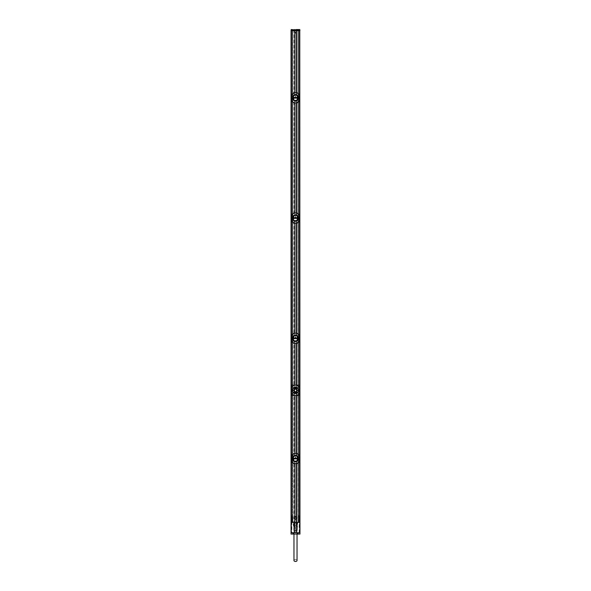 <?xml version="1.0" encoding="UTF-8"?>
<svg xmlns="http://www.w3.org/2000/svg" width="591" height="591" viewBox="0 0 591 591"><rect width="100%" height="100%" fill="white"/><g stroke="black" fill="none" stroke-linecap="round" stroke-linejoin="round"><path stroke-width="0.44" stroke-dasharray="2.96 2.22" d="M291.045 534.079L291.06 532.772L291.858 532.705L291.858 522.429L291.045 522.392L291.045 30.666L293.941 30.666L293.941 522.392L293.941 30.666L292.826 30.666L299.955 30.666L299.955 522.392L291.045 522.392L292.013 522.392L292.013 515.707L292.53 515.707L292.013 515.707L292.02 522.4L292.678 522.4L292.53 30.666L298.47 30.666L291.791 30.666L292.53 30.666L292.53 522.392L298.47 522.392L298.47 30.666L299.209 30.666L298.47 30.666L298.47 522.392L299.209 522.392L291.791 522.392L292.53 522.392L292.53 460.086A3.339 3.339 0 0 0 298.47 460.086A3.339 3.339 0 0 0 298.47 457.02L298.47 391.87A3.339 3.339 0 0 0 298.47 388.812L298.47 339.832A3.339 3.339 0 0 0 298.47 336.774L298.47 219.586A3.339 3.339 0 0 0 298.47 216.52L298.47 99.332A3.339 3.339 0 0 0 298.47 96.274L298.47 30.666L298.47 96.274A3.339 3.339 0 0 0 293.18 95.402L294.761 94.279A3.598 3.598 0 0 1 296.239 94.279L297.82 95.402A3.339 3.339 0 0 0 292.53 99.332A3.339 3.339 0 0 0 297.82 100.204L296.239 101.327A3.598 3.598 0 0 1 294.761 101.327L293.18 100.204A3.339 3.339 0 0 0 298.47 99.332L298.47 216.52A3.339 3.339 0 0 0 292.53 216.52L292.53 99.332L292.53 216.52A3.339 3.339 0 0 0 295.5 221.396A3.339 3.339 0 0 0 298.47 219.586L298.47 336.774A3.339 3.339 0 0 0 292.53 336.774L292.53 219.586L292.53 336.774A3.339 3.339 0 0 0 295.5 341.642A3.339 3.339 0 0 0 298.47 339.832L298.47 388.812A3.339 3.339 0 0 0 292.53 388.812L292.53 339.832L292.53 388.812A3.339 3.339 0 0 0 295.5 393.68A3.339 3.339 0 0 0 298.47 391.87L298.47 457.02A3.339 3.339 0 0 0 292.53 457.02L292.53 391.87L292.53 457.02A3.339 3.339 0 0 0 292.53 460.086L292.53 522.392L292.53 515.721L292.02 515.721L292.013 522.392M296.948 517.627A1.485 1.485 0 0 0 294.761 516.652M294.052 518.248A1.485 1.485 0 0 0 296.239 519.223M299.209 522.392L299.209 30.666L299.209 522.392M298.987 522.392L298.987 515.707L298.987 522.392L298.987 515.707L298.47 515.707L298.987 515.714L298.47 515.707L298.47 522.392L298.47 460.086L298.47 522.392L297.724 522.392L298.27 522.392L298.278 521.166L298.278 522.392L299.955 522.392L291.858 522.429M297.82 95.402C299.194 97.027 299.194 98.631 297.82 100.204M293.18 100.204C291.806 98.623 291.806 97.02 293.18 95.402M295.5 516.453A1.485 1.485 0 0 0 294.015 517.938A1.485 1.485 0 0 0 295.5 519.423A1.485 1.485 0 0 0 296.985 517.938A1.485 1.485 0 0 0 295.5 516.453A1.485 1.485 0 0 0 294.015 517.938A1.485 1.485 0 0 0 295.5 519.423A1.485 1.485 0 0 0 296.985 517.938A1.485 1.485 0 0 0 295.5 516.453M292.53 96.274L292.53 30.666L292.53 96.274M298.086 522.392L298.174 30.666L298.174 522.392L297.738 522.392M297.376 525.17L296.874 525.909L297.155 525.325L297.354 526.256L297.716 522.392L297.288 530.371L293.904 530.371L297.288 530.371L297.273 522.414L293.579 522.414L293.904 530.555L297.096 530.555L293.712 530.371L293.579 522.392L292.826 522.422L292.826 30.666L292.959 522.392M297.059 522.392L297.059 30.666L297.037 524.771A1.537 0.96 180 0 1 295.5 525.731A1.537 0.96 180 0 1 293.963 524.771A1.537 0.96 180 0 1 295.5 523.811A1.537 0.96 180 0 1 297.037 524.771L297.037 534.079M296.239 214.533L297.82 215.649C299.194 217.281 299.194 218.877 297.82 220.458L296.239 221.573A3.598 3.598 0 0 1 294.761 221.573L293.18 220.458C291.806 218.869 291.806 217.266 293.18 215.649L294.761 214.533A3.598 3.598 0 0 1 296.239 214.533L296.239 212.878M296.239 102.982L296.239 101.327M296.239 334.779L297.82 335.902C299.194 337.527 299.194 339.131 297.82 340.704L296.239 341.827A3.598 3.598 0 0 1 294.761 341.827L293.18 340.704C291.806 339.123 291.806 337.52 293.18 335.902L294.761 334.779A3.598 3.598 0 0 1 296.239 334.779L296.239 333.125M296.239 223.228L296.239 221.573M296.239 386.817L297.82 387.932C299.194 389.565 299.194 391.168 297.82 392.742L296.239 393.857A3.598 3.598 0 0 1 294.761 393.857L293.18 392.742C291.806 391.153 291.806 389.55 293.18 387.932L294.761 386.817A3.598 3.598 0 0 1 296.239 386.817L296.239 385.162M296.239 343.482L296.239 341.827M296.239 455.033L297.82 456.149C299.194 457.781 299.194 459.384 297.82 460.958L296.239 462.073A3.598 3.598 0 0 1 294.761 462.073L293.18 460.958C291.806 459.37 291.806 457.766 293.18 456.149L294.761 455.033A3.598 3.598 0 0 1 296.239 455.033L296.239 453.378M296.239 395.512L296.239 393.857M296.239 463.728L296.239 462.073M296.239 94.279L296.239 92.624M294.761 463.728L294.761 462.073M294.761 455.033L294.761 453.378M294.761 395.512L294.761 393.857M294.761 386.817L294.761 385.162M294.761 343.482L294.761 341.827M294.761 334.779L294.761 333.125M294.761 223.228L294.761 221.573M294.761 214.533L294.761 212.878M294.761 102.982L294.761 101.327M294.761 94.279L294.761 92.624M293.18 220.458A3.339 3.339 0 0 0 297.82 220.458M297.82 215.649A3.339 3.339 0 0 0 293.18 215.649M293.18 460.958A3.339 3.339 0 0 0 297.82 460.958M297.82 456.149A3.339 3.339 0 0 0 293.18 456.149M291.791 522.392L291.791 30.666L291.791 522.392M297.82 387.932A3.339 3.339 0 0 0 293.18 387.932M293.18 392.742A3.339 3.339 0 0 0 297.82 392.742M297.82 335.902A3.339 3.339 0 0 0 293.18 335.902M293.18 340.704A3.339 3.339 0 0 0 297.82 340.704M297.273 522.414L297.724 522.414M292.914 522.392L292.959 521.166M298.47 515.721L298.47 522.392M298.27 521.292L298.041 522.392M298.086 521.292L298.27 522.392M297.236 522.407L297.177 528.864C297.665 532.033 293.321 532.003 293.823 528.864L293.764 522.407M296.874 525.909L296.874 525.953C299.312 522.267 291.688 522.267 294.126 525.953L293.934 526.359L293.631 526.034L293.845 525.325L293.971 525.938C294.99 528.686 296.01 528.686 297.029 525.938L297.081 525.436M293.631 525.695L293.624 525.14M293.919 525.436L293.823 525.14C294.939 522.466 296.061 522.466 297.177 525.14L297.14 525.281M292.914 521.292L292.73 522.422M291.858 532.705L299.888 532.72L299.955 534.079M294.126 526.241L293.624 526.027A2.261 2.261 0 0 1 296.992 523.065A2.261 2.261 0 0 1 297.376 526.034L297.066 526.359L296.874 525.953M293.934 525.695L293.823 528.864M297.155 525.325L297.029 525.938M297.066 525.695L297.177 528.864M297.354 526.256L297.288 530.371M293.934 526.322A2.209 2.209 0 0 1 293.941 523.205A2.209 2.209 0 0 1 297.059 523.205A2.209 2.209 0 0 1 297.066 526.322M293.89 526.315L294.067 525.82M297.369 526.034L296.933 526.263L296.933 525.82M291.053 534.079L293.195 534.013L293.04 532.705L299.94 532.772M291.06 532.772L293.04 532.705M293.195 534.013L299.947 534.079M297.805 534.013L297.96 532.705M292.53 515.707L292.53 522.392M294.074 518.122L296.926 518.122A1.441 1.441 0 0 1 294.074 518.122L294.325 517.103L295.485 517.103L295.663 517.982L296.926 518.122M294.325 517.103A1.441 1.441 0 0 0 295.049 519.304A1.441 1.441 0 0 0 296.941 517.967L295.67 517.967L295.485 517.103M291.045 532.779L299.955 532.779L291.045 532.779M295.5 522.392C297.48 522.392 297.48 522.392 295.5 522.392C297.48 522.392 297.48 522.392 295.5 522.392C293.52 522.392 293.52 522.392 295.5 522.392C293.52 522.392 293.52 522.392 295.5 522.392M293.963 560.49A1.537 0.96 180 0 1 295.5 559.529A1.537 0.96 180 0 1 297.037 560.49M291.459 29.55L291.053 30.584L299.947 30.584L299.541 29.55L291.459 29.55M296.187 29.55L294.813 29.55M299.91 29.905L299.541 29.55L299.881 30.584M293.926 30.666L297.45 30.666L293.926 30.658M297.45 30.666L295.131 30.658L297.45 30.658A0.369 0.369 0 0 0 297.45 30.629A0.369 0.369 0 0 1 297.45 30.658M297.081 30.289L297.074 30.289A0.369 0.369 0 0 1 297.45 30.629A0.369 0.369 0 0 0 297.081 30.289L293.926 30.289L297.074 30.289M293.926 30.289L293.919 30.289A0.369 0.369 0 0 0 293.55 30.658A0.369 0.369 0 0 1 293.55 30.629A0.369 0.369 0 0 0 293.55 30.658A0.369 0.369 0 0 1 293.919 30.289A0.369 0.369 0 0 0 293.55 30.629A0.369 0.369 0 0 1 293.919 30.289L293.926 30.289M295.596 32.15L295.5 33.273L295.404 32.15M295.411 32.15L295.5 33.273M295.5 33.17L295.589 32.15M292.53 32.15L292.53 33.222L292.53 32.15M298.47 32.15L298.47 33.222L298.47 32.15M294.377 387.275L294.68 387.179A3.265 3.265 0 0 1 296.32 387.179L296.335 395.505L296.616 392.742L297.059 392.505L297.288 393.067C299.245 391.249 299.245 389.432 297.288 387.607L297.059 388.176L296.623 387.275A3.265 3.265 0 0 0 294.377 387.275L294.377 387.57M297.059 392.505L296.616 392.742M297.081 392.358L297.317 393.015A3.236 3.236 0 0 0 298.47 391.626L298.47 389.048A3.236 3.236 0 0 0 297.317 387.659L296.904 388.413A2.386 2.386 0 0 0 294.096 388.413L293.683 387.659A3.236 3.236 0 0 0 292.53 389.048L292.53 391.597A3.236 3.236 0 0 0 293.683 393.015L294.096 392.269A2.386 2.386 0 0 0 296.904 392.269L297.059 392.409M296.623 387.275L296.549 387.674A2.881 2.881 0 0 0 294.473 387.644L294.724 388.058L294.096 388.413M296.335 393.495L296.32 393.503A3.265 3.265 0 0 1 294.68 393.503L294.377 393.407A3.265 3.265 0 0 0 296.623 393.407L296.623 393.104M294.377 393.407L294.451 393A2.881 2.881 0 0 0 296.527 393.03L296.549 393M297.103 390.341A1.603 1.603 0 0 1 295.5 391.944A1.603 1.603 0 0 1 293.897 390.341A1.603 1.603 0 0 1 295.5 388.738A1.603 1.603 0 0 1 297.103 390.341A1.596 1.596 0 0 1 295.5 391.936A1.596 1.596 0 0 1 293.904 390.341A1.596 1.596 0 0 1 295.5 388.738A1.596 1.596 0 0 1 297.096 390.341M294.384 392.742L293.941 392.409L294.348 393.392M293.941 392.505L293.712 393.067C291.755 391.249 291.755 389.432 293.712 387.607L293.683 387.659M294.348 387.777L293.941 388.176L293.712 387.607M298.603 391.235L298.47 389.077L298.47 391.434M298.47 389.247L298.47 391.19M296.542 388.161L297.059 388.176M296.379 388.095L296.423 387.644L296.276 388.058A2.408 2.408 0 0 0 294.724 388.058L294.577 387.63A2.859 2.859 0 0 1 296.423 387.63L296.423 387.644A2.844 2.844 0 0 0 294.577 387.644L294.451 387.674M292.53 391.434L292.53 389.247M294.458 392.513L294.724 392.616A2.408 2.408 0 0 0 296.276 392.616L296.423 393.03L296.542 392.513M294.621 392.579L294.577 393.03A2.844 2.844 0 0 0 296.423 393.03L296.423 393.045A2.859 2.859 0 0 1 294.577 393.045L294.392 392.734M294.207 390.341A1.293 1.293 0 0 1 295.5 389.048A1.293 1.293 0 0 1 296.793 390.341A1.293 1.293 0 0 1 295.5 391.626A1.293 1.293 0 0 1 294.207 390.341A1.293 1.293 0 0 1 295.5 389.048A1.293 1.293 0 0 1 296.793 390.341A1.293 1.293 0 0 1 295.5 391.626A1.293 1.293 0 0 1 294.207 390.341M293.956 390.341A1.544 1.544 0 0 1 295.5 388.797A1.544 1.544 0 0 1 297.044 390.341A1.544 1.544 0 0 1 295.5 391.877A1.544 1.544 0 0 1 293.956 390.341A1.544 1.544 0 0 1 295.5 388.797A1.544 1.544 0 0 1 297.044 390.341A1.544 1.544 0 0 1 295.5 391.877A1.544 1.544 0 0 1 293.956 390.341M293.653 390.341A1.847 1.847 0 0 1 295.5 388.494A1.847 1.847 0 0 1 297.347 390.341A1.847 1.847 0 0 1 295.5 392.188A1.847 1.847 0 0 1 293.653 390.341A1.854 1.854 0 0 1 295.5 388.479A1.854 1.854 0 0 1 297.354 390.341A1.854 1.854 0 0 1 295.5 392.195A1.854 1.854 0 0 1 293.646 390.341A1.847 1.847 0 0 1 295.5 388.494A1.847 1.847 0 0 1 297.347 390.341A1.847 1.847 0 0 1 295.5 392.188A1.847 1.847 0 0 1 293.653 390.341A1.854 1.854 0 0 1 295.5 388.479A1.854 1.854 0 0 1 297.354 390.341A1.854 1.854 0 0 1 295.5 392.195A1.854 1.854 0 0 1 293.646 390.341M293.793 390.341A1.707 1.707 0 0 1 295.5 388.627A1.707 1.707 0 0 1 297.207 390.341A1.707 1.707 0 0 1 295.5 392.047A1.707 1.707 0 0 1 293.793 390.341A1.707 1.707 0 0 1 295.5 388.627A1.707 1.707 0 0 1 297.207 390.341A1.707 1.707 0 0 1 295.5 392.047A1.707 1.707 0 0 1 293.793 390.341M291.415 388.39L291.415 392.284M299.585 392.284L299.585 388.39M294.325 390.341A1.175 1.175 0 0 1 295.5 389.159A1.175 1.175 0 0 1 296.675 390.341A1.175 1.175 0 0 1 295.5 391.515A1.175 1.175 0 0 1 294.325 390.341M294.532 390.341A0.968 0.968 0 0 1 295.5 389.373A0.968 0.968 0 0 1 296.468 390.341A0.968 0.968 0 0 1 295.5 391.301A0.968 0.968 0 0 1 294.532 390.341M298.47 96.444L298.47 99.162L298.47 96.444A3.265 3.265 0 0 1 298.47 99.162L298.47 99.185A3.273 3.273 0 0 1 297.317 100.529L297.288 100.573C299.297 98.727 299.297 96.88 297.288 95.033L297.17 95.011M292.53 96.444L292.53 99.162A3.265 3.265 0 0 1 292.53 96.444L292.53 96.422A3.273 3.273 0 0 1 293.683 95.077L293.712 95.033C291.703 96.88 291.703 98.727 293.712 100.573L293.83 100.596M297.288 95.033L297.317 95.077A3.273 3.273 0 0 1 298.47 96.422M292.53 96.422L292.53 99.162A3.273 3.273 0 0 0 293.683 100.529L293.712 100.573M294.377 100.573L294.481 100.5A2.889 2.889 0 0 0 296.519 100.5L296.623 100.869A3.265 3.265 0 0 1 294.377 100.869L294.348 100.367L294.68 100.965A3.265 3.265 0 0 0 296.32 100.965L296.35 102.96L294.65 102.96C292.9 102.93 291.821 101.704 291.422 99.288L291.422 96.318C291.289 94.656 292.368 93.43 294.65 92.647L296.35 92.647C298.1 92.676 299.179 93.903 299.578 96.318L299.578 99.288C299.703 100.958 298.632 102.177 296.35 102.96M296.623 95.033L296.519 95.107A2.889 2.889 0 0 0 294.481 95.107L294.377 94.737A3.265 3.265 0 0 1 296.623 94.737L296.652 95.24L296.32 94.641A3.265 3.265 0 0 0 294.68 94.641L294.65 92.647M293.683 100.529L294.03 99.68L293.963 100.536M297.088 99.739L297.037 100.536L296.97 99.68A2.386 2.386 0 0 1 294.03 99.68M297.317 95.077L296.97 95.927L297.037 95.07M293.912 95.868L293.963 95.07L294.03 95.927A2.386 2.386 0 0 1 296.97 95.927M298.1 97.5L298.226 98.106L298.241 97.485L292.759 97.485L292.759 98.121L298.241 98.121L297.945 97.508L292.9 97.5L295.5 97.478L298.241 97.485L298.241 98.121L292.759 98.121L292.9 97.5M296.519 100.5L296.564 100.086L294.348 100.367M294.436 100.086L294.458 100.47L296.645 100.536L296.564 100.086M296.652 100.862L296.652 100.367M294.68 94.641L294.68 92.713L296.335 92.721C298.027 92.75 299.068 93.954 299.452 96.318L299.452 99.288C299.578 100.921 298.536 102.125 296.335 102.886L294.665 102.886C292.973 102.856 291.932 101.652 291.548 99.288L291.548 96.318C291.422 94.693 292.456 93.489 294.665 92.721L294.673 92.639M296.564 95.52L294.436 95.52L294.665 94.649M293.963 95.07L294.022 95.845C295.374 95.225 296.357 95.225 296.978 95.845L297.088 95.203M297.037 100.536L296.978 99.761C295.626 100.381 294.643 100.381 294.022 99.761L293.912 100.404M297.037 99.79L296.941 99.731C295.626 100.344 294.665 100.344 294.059 99.731L294.022 99.761M294.03 95.927L294.059 95.875C295.374 95.262 296.335 95.262 296.941 95.875L296.978 95.845M294.665 100.965L294.65 102.96M294.481 95.107L296.645 95.07M294.377 95.033L294.436 95.52M296.32 94.641L296.327 92.639M296.335 94.649L296.35 92.647M296.32 100.965L296.327 102.967M294.68 100.965L294.673 102.967M298.1 98.106L292.9 98.106L297.938 98.099L297.945 97.508L293.055 97.508L292.796 98.106L297.938 98.099L297.938 97.508L298.226 98.106L298.241 97.485L292.759 97.485L292.9 98.106M298.47 98.099L298.514 97.508M298.514 98.099L298.544 97.478M292.53 98.099L292.53 97.508M292.486 97.508L292.456 98.128M297.17 220.842L297.288 220.827C299.297 218.98 299.297 217.133 297.288 215.279L297.317 215.331A3.273 3.273 0 0 1 298.47 216.668L298.47 219.438L298.47 216.668A3.265 3.265 0 0 1 298.47 219.416M293.712 220.827L293.683 220.775A3.273 3.273 0 0 1 292.53 219.438L292.53 219.416A3.265 3.265 0 0 1 293.683 215.331L293.712 215.279C291.703 217.133 291.703 218.98 293.712 220.827L293.83 220.842M297.288 220.827L297.317 220.775A3.273 3.273 0 0 0 298.47 219.438M296.623 220.82L296.542 220.724A2.889 2.889 0 0 1 294.481 220.753L296.542 220.724L296.623 221.123A3.265 3.265 0 0 1 294.377 221.123L294.348 220.62L294.68 221.211A3.265 3.265 0 0 0 296.32 221.211L296.35 223.213L294.65 223.213C292.9 223.176 291.821 221.95 291.422 219.542L291.422 216.572C291.289 214.91 292.368 213.683 294.65 212.893L296.35 212.893C298.1 212.93 299.179 214.156 299.578 216.572L299.578 219.542C299.703 221.204 298.632 222.43 296.35 223.213M296.623 215.287L296.519 215.353A2.889 2.889 0 0 0 294.481 215.353L294.377 214.984A3.265 3.265 0 0 1 296.623 214.984L296.652 215.486L296.32 214.895A3.265 3.265 0 0 0 294.68 214.895L294.65 212.893M293.683 220.775L294.03 219.933L293.963 220.79M297.088 219.992L297.059 220.702L296.97 219.933A2.386 2.386 0 0 1 294.03 219.933M297.317 215.331L296.97 216.173L297.037 215.316M293.912 216.114L293.963 215.316L294.03 216.173A2.386 2.386 0 0 1 296.97 216.173M298.1 217.747L298.226 218.36L298.241 217.739L298.226 218.36L292.759 218.367L292.759 217.739L298.241 217.739L298.226 218.36L297.945 217.754L292.9 217.747L295.5 217.724L298.226 217.747L298.241 218.367L292.759 218.367L292.9 217.747M296.645 220.79L296.564 220.34L294.348 220.62M296.652 221.108L296.652 220.62M294.68 214.895L294.68 212.967L296.335 212.967C298.027 213.004 299.068 214.201 299.452 216.572L299.452 219.542C299.578 221.174 298.536 222.371 296.335 223.139L294.665 223.139C292.973 223.102 291.932 221.906 291.548 219.542L291.548 216.572C291.422 214.939 292.456 213.743 294.665 212.967L294.673 212.893M296.564 215.767L294.436 215.767L294.665 214.895M293.963 215.316L294.022 216.092C295.374 215.471 296.357 215.471 296.978 216.092L297.088 215.449M297.037 220.79L296.978 220.015C295.626 220.635 294.643 220.635 294.022 220.015L293.912 220.657M297.037 220.044L296.941 219.985C295.626 220.591 294.665 220.591 294.059 219.985L294.022 220.015M294.03 216.173L294.059 216.121C295.374 215.516 296.335 215.516 296.941 216.121L296.978 216.092M294.665 221.211L294.65 223.213M294.481 215.353L296.645 215.316M294.377 215.287L294.436 215.767M296.32 214.895L296.327 212.893M296.335 214.895L296.35 212.893M296.32 221.211L296.327 223.213M294.68 221.211L294.673 223.213M298.1 218.36L292.9 218.36L297.938 218.352L297.945 217.754L293.055 217.754L292.796 218.36L297.938 218.352L297.938 217.754L298.204 218.36L298.226 217.747L292.759 217.739L292.9 218.36M294.458 220.724L294.436 220.34M296.542 220.724L296.564 220.34M298.47 218.352L298.514 217.754M298.514 218.352L298.544 217.724M292.53 218.352L292.53 217.754M292.486 217.754L292.456 218.382M292.759 217.739L292.774 218.36L292.774 217.747M298.47 336.944L298.47 339.662L298.47 336.944A3.265 3.265 0 0 1 298.47 339.662L298.47 339.685A3.273 3.273 0 0 1 297.317 341.029L297.288 341.073C299.297 339.227 299.297 337.38 297.288 335.533L297.17 335.511M292.53 336.944L292.53 339.662A3.265 3.265 0 0 1 292.53 336.944L292.53 336.922A3.273 3.273 0 0 1 293.683 335.577L293.712 335.533C291.703 337.38 291.703 339.227 293.712 341.073L293.83 341.096M297.288 335.533L297.317 335.577A3.273 3.273 0 0 1 298.47 336.922M292.53 336.922L292.53 339.662A3.273 3.273 0 0 0 293.683 341.029L293.712 341.073M294.377 341.073L294.481 341A2.889 2.889 0 0 0 296.519 341L296.623 341.369A3.265 3.265 0 0 1 294.377 341.369L294.348 340.867L294.68 341.465A3.265 3.265 0 0 0 296.32 341.465L296.35 343.46L294.65 343.46C292.9 343.43 291.821 342.204 291.422 339.788L291.422 336.818C291.289 335.156 292.368 333.93 294.65 333.147L296.35 333.147C298.1 333.184 299.179 334.403 299.578 336.818L299.578 339.788C299.703 341.458 298.632 342.677 296.35 343.46M296.623 335.533L296.519 335.607A2.889 2.889 0 0 0 294.481 335.607L294.377 335.237A3.265 3.265 0 0 1 296.623 335.237L296.652 335.74L296.32 335.141A3.265 3.265 0 0 0 294.68 335.141L294.65 333.147M293.683 341.029L294.03 340.187L293.963 341.037M297.088 340.239L297.17 341.096L296.97 340.187A2.386 2.386 0 0 1 294.03 340.187M297.317 335.577L296.97 336.427L297.037 335.57M293.912 336.368L293.963 335.57L294.03 336.427A2.386 2.386 0 0 1 296.97 336.427M298.1 338L298.226 338.606L298.241 337.986L292.759 337.986L292.759 338.621L298.241 338.621L297.945 338.008L292.9 338L295.5 337.978L298.241 337.986L298.241 338.621L292.759 338.621L292.9 338M296.519 341L296.564 340.593L294.348 340.867M294.436 340.593L296.645 341.044L296.564 340.593M296.652 341.362L296.652 340.867M294.68 335.141L294.68 333.213L296.335 333.221C298.027 333.25 299.068 334.454 299.452 336.818L299.452 339.788C299.578 341.421 298.536 342.625 296.335 343.386L294.665 343.386C292.973 343.356 291.932 342.152 291.548 339.788L291.548 336.818C291.422 335.193 292.456 333.989 294.665 333.221L294.673 333.139M296.564 336.02L294.436 336.02L294.665 335.149M293.963 335.57L294.022 336.345C295.374 335.725 296.357 335.725 296.978 336.345L297.088 335.703M297.037 341.037L296.978 340.261C295.626 340.881 294.643 340.881 294.022 340.261L293.912 340.904M297.037 340.29L296.941 340.231C295.626 340.844 294.665 340.844 294.059 340.231L294.022 340.261M294.03 336.427L294.059 336.375C295.374 335.762 296.335 335.762 296.941 336.375L296.978 336.345M294.665 341.465L294.65 343.46M294.481 335.607L296.645 335.57M294.377 335.533L294.436 336.02M296.32 335.141L296.327 333.139M296.335 335.149L296.35 333.147M296.32 341.465L296.327 343.467M294.68 341.465L294.673 343.467M298.1 338.606L292.9 338.606L297.938 338.599L297.945 338.008L293.055 338.008L292.796 338.606L297.938 338.599L297.938 338.008L298.226 338.606L298.241 337.986L292.759 337.986L292.9 338.606M298.47 338.606L298.514 338.008M298.514 338.606L298.544 337.978M292.53 338.606L292.53 338.008M292.486 338.008L292.456 338.628M297.17 461.342L297.288 461.327C299.297 459.48 299.297 457.633 297.288 455.787L297.317 455.831A3.273 3.273 0 0 1 298.47 457.175L298.47 459.938L298.47 457.175A3.265 3.265 0 0 1 298.47 459.916M293.712 461.327L293.683 461.276A3.273 3.273 0 0 1 292.53 459.938L292.53 459.916A3.265 3.265 0 0 1 293.683 455.831L293.712 455.787C291.703 457.633 291.703 459.48 293.712 461.327L293.83 461.342M297.288 461.327L297.317 461.276A3.273 3.273 0 0 0 298.47 459.938M296.623 461.32L296.542 461.224A2.889 2.889 0 0 1 294.481 461.253L296.542 461.224L296.623 461.623A3.265 3.265 0 0 1 294.377 461.623L294.348 461.12L294.68 461.719A3.265 3.265 0 0 0 296.32 461.719L296.35 463.713L294.65 463.713C292.9 463.676 291.821 462.45 291.422 460.042L291.422 457.072C291.289 455.41 292.368 454.183 294.65 453.393L296.35 453.393C298.1 453.43 299.179 454.656 299.578 457.072L299.578 460.042C299.703 461.704 298.632 462.93 296.35 463.713M296.623 455.787L296.519 455.853A2.889 2.889 0 0 0 294.481 455.853L294.377 455.484A3.265 3.265 0 0 1 296.623 455.484L296.652 455.986L296.32 455.395A3.265 3.265 0 0 0 294.68 455.395L294.65 453.393M293.683 461.276L294.03 460.433L293.963 461.29M297.088 460.492L297.059 461.202L296.97 460.433A2.386 2.386 0 0 1 294.03 460.433M297.317 455.831L296.97 456.673L297.037 455.816M293.912 456.614L293.963 455.816L294.03 456.673A2.386 2.386 0 0 1 296.97 456.673M298.1 458.247L298.226 458.86L298.241 458.239L298.226 458.86L292.759 458.875L292.759 458.239L298.241 458.239L298.226 458.86L297.945 458.254L292.9 458.247L295.5 458.224L298.226 458.247L298.241 458.875L292.759 458.875L292.9 458.247M296.645 461.29L296.564 460.84L294.348 461.12M296.652 461.608L296.652 461.12M294.68 455.395L294.68 453.467L296.335 453.467C298.027 453.504 299.068 454.701 299.452 457.072L299.452 460.042C299.578 461.674 298.536 462.871 296.335 463.64L294.665 463.64C292.973 463.603 291.932 462.406 291.548 460.042L291.548 457.072C291.422 455.439 292.456 454.243 294.665 453.467L294.673 453.393M296.564 456.267L294.436 456.267L294.665 455.395M293.963 455.816L294.022 456.592C295.374 455.979 296.357 455.979 296.978 456.592L297.088 455.957M297.037 461.29L296.978 460.515C295.626 461.135 294.643 461.135 294.022 460.515L293.912 461.157M297.037 460.544L296.941 460.485C295.626 461.091 294.665 461.091 294.059 460.485L294.022 460.515M294.03 456.673L294.059 456.621C295.374 456.016 296.335 456.016 296.941 456.621L296.978 456.592M294.665 461.711L294.65 463.713M294.481 455.853L296.645 455.816M294.377 455.787L294.436 456.267M296.32 455.395L296.327 453.393M296.335 455.395L296.35 453.393M296.32 461.719L296.327 463.713M294.68 461.719L294.673 463.713M298.1 458.86L292.9 458.86L297.938 458.852L297.945 458.254L293.055 458.254L292.796 458.86L297.938 458.852L297.938 458.254L298.204 458.86L298.226 458.247L292.759 458.239L292.9 458.86M294.458 461.224L294.436 460.84M296.542 461.224L296.564 460.84M298.47 458.852L298.514 458.254M298.514 458.852L298.544 458.224M292.53 458.852L292.53 458.254M292.486 458.254L292.456 458.882M292.759 458.239L292.774 458.86L292.774 458.247M293.971 525.938L293.845 525.325M293.727 522.414L293.823 525.14M299.888 532.72L299.888 522.422M299.142 532.705L299.142 522.429M291.112 532.72L291.112 522.422M291.119 29.905L291.119 30.584M294.665 393.495L294.665 387.179M294.68 387.179L294.68 393.503M296.32 393.503L296.32 387.179M292.774 97.5L292.774 98.106L292.774 97.5M292.796 97.5L292.796 98.106L292.796 97.5M293.033 97.508L293.033 98.099L293.033 97.508M298.204 97.5L298.204 98.106L298.204 97.5M292.796 217.747L292.796 218.36L292.796 217.747M293.033 217.754L293.033 218.352L293.033 217.754M292.774 338L292.774 338.606L292.774 338M292.796 338L292.796 338.606L292.796 338M293.033 338.008L293.033 338.599L293.033 338.008M298.204 338L298.204 338.606L298.204 338M292.796 458.247L292.796 458.86L292.796 458.247M293.033 458.254L293.033 458.852L293.033 458.254M293.963 534.079L293.963 522.392M293.062 97.508L293.062 98.099L293.062 97.508M293.062 217.754L293.062 218.352L293.062 217.754M293.062 338.008L293.062 338.599L293.062 338.008M293.062 458.254L293.062 458.852L293.062 458.254"/><path stroke-width="0.89" d="M299.785 30.666L299.955 522.392L291.045 522.392L291.045 30.666L299.785 30.666L299.785 522.392M294.761 522.392L294.761 519.223C293.779 518.373 293.779 517.517 294.761 516.652A1.485 1.485 0 0 0 294.052 518.248M296.239 463.728L296.239 516.652C297.221 517.502 297.221 518.359 296.239 519.223A1.485 1.485 0 0 0 296.948 517.627M294.761 519.223A1.485 1.485 0 0 0 296.239 519.223L296.239 522.392M296.239 516.652A1.485 1.485 0 0 0 294.761 516.652L294.761 463.728M296.239 212.878L296.239 102.982M296.239 333.125L296.239 223.228M296.239 385.162L296.239 343.482M296.239 453.378L296.239 395.512M296.239 92.624L296.239 30.666M294.761 453.378L294.761 395.512M294.761 385.162L294.761 343.482M294.761 333.125L294.761 223.228M294.761 212.878L294.761 102.982M294.761 92.624L294.761 30.666M298.987 522.392L292.73 522.392M292.678 522.392L292.013 522.392M299.955 534.079L299.955 522.392L291.045 522.392L291.045 534.079L299.955 534.079L297.849 534.013L298.307 532.72L299.74 532.742L299.74 522.414M291.045 534.079L297.849 534.013M296.239 522.429L296.239 532.705L294.17 532.705L299.74 532.742M297.672 534.013L296.83 532.705M298.307 532.72L299.955 532.779M292.693 532.72L291.06 532.772L292.693 532.72L293.151 534.013M299.94 532.772L299.947 534.079M293.328 534.013L294.17 532.705M294.761 522.429L294.761 532.705L296.239 532.705M291.06 532.772L291.053 534.079M296.926 518.122L294.074 518.122A1.441 1.441 0 0 0 296.926 518.122L296.505 516.896A1.448 1.448 0 0 1 296.527 518.95A1.448 1.448 0 0 1 294.473 518.95A1.448 1.448 0 0 1 294.495 516.896L296.505 516.896M294.495 516.896L294.074 518.122M291.045 532.779L294.761 532.705M297.037 534.079L297.037 560.49A1.537 0.96 180 0 1 295.5 561.45A1.537 0.96 180 0 1 293.963 560.49L293.963 534.079M299.467 29.55L299.91 29.905A0.369 0.369 0 0 0 299.541 29.55A0.369 0.369 0 0 1 299.91 29.905L296.187 29.55L299.541 29.55L299.947 30.584L296.187 30.651L296.187 29.905L299.763 29.905L299.785 30.592M291.09 29.905L294.813 29.905L291.459 29.55A0.369 0.369 0 0 0 291.09 29.905L296.187 29.905L294.813 29.905L294.813 30.651L291.053 30.584L291.459 29.55A0.369 0.369 0 0 0 291.09 29.905L291.459 29.55M294.813 30.651L296.187 30.651M296.32 395.505A3.709 3.709 0 0 1 295.869 395.534L295.131 395.527L295.869 395.534C298.174 395.224 299.415 393.99 299.6 391.826C299.519 393.739 298.425 394.965 296.335 395.505L299.585 395.534L299.585 392.284M299.6 388.856L299.6 391.826L299.615 388.856C299.415 386.684 298.174 385.45 295.869 385.155L295.131 385.155C292.826 385.45 291.585 386.684 291.4 388.856L291.4 391.826C291.585 393.99 292.826 395.224 295.131 395.527L295.131 395.534A3.709 3.709 0 0 1 294.68 395.505L294.665 395.505C292.575 394.965 291.481 393.739 291.385 391.826L291.385 388.856C291.481 386.935 292.575 385.709 294.665 385.169L294.68 385.169A3.709 3.709 0 0 1 295.131 385.14L295.869 385.14A3.709 3.709 0 0 1 296.32 385.169L296.335 385.169C298.425 385.709 299.519 386.935 299.615 388.856L299.615 388.856M292.405 390.341C291.393 393.909 299.511 394.241 298.595 390.341C299.578 386.721 291.459 386.484 292.405 390.341L292.567 390.341C291.614 393.628 299.297 393.938 298.433 390.341C299.364 387.002 291.673 386.78 292.567 390.341L293.83 390.341L294.325 389.151A1.67 1.67 0 0 1 296.675 389.151L297.17 390.341L296.675 391.523A1.67 1.67 0 0 1 294.325 391.523L293.83 390.341A1.67 1.67 0 0 1 295.5 388.671A1.67 1.67 0 0 1 297.17 390.341A1.67 1.67 0 0 1 295.5 392.01A1.67 1.67 0 0 1 293.83 390.341M299.585 388.39L299.585 385.14L291.415 385.14L291.415 388.39M291.415 392.284L291.415 395.534L296.32 395.534M291.415 99.362L291.526 96.473L292.7 96.481L292.7 99.125L291.474 99.362C291.74 101.563 292.959 102.738 295.123 102.886L295.877 102.886C298.322 102.539 299.541 101.371 299.541 99.369L298.3 99.125L298.3 96.481L299.541 96.237C299.26 94.043 298.041 92.868 295.877 92.721L295.123 92.721C292.678 93.068 291.459 94.235 291.459 96.237L292.7 96.481M291.459 99.835L292.043 101.349L293.299 102.516L294.813 102.989L297.303 102.716L299.393 100.463L299.585 96.244L298.957 94.257L297.701 93.09L296.187 92.617L293.742 92.876L291.607 95.144L291.415 99.288M291.474 99.362L292.102 99.354M295.5 100.935C293.638 100.596 293.018 99.65 293.646 98.113L293.579 97.493L292.9 97.5L292.9 98.106L295.5 98.136L298.1 98.106L298.1 97.5L297.354 97.493L298.1 97.5L298.1 98.106L297.347 98.113C297.982 99.65 297.362 100.596 295.5 100.935M295.5 96.54L295.5 97.478L293.653 97.493C293.018 95.956 293.638 95.011 295.5 94.671C297.362 95.011 297.982 95.956 297.354 97.493L297.347 98.113M299.563 99.65L299.474 99.133L298.344 99.125L298.344 96.481L298.898 96.252M299.526 96.244L299.578 99.133L298.3 99.125M298.943 96.333L299.585 96.318M291.415 96.318L292.102 96.252M291.474 96.244L292.656 96.481L292.656 99.125L292.057 99.281M298.3 96.481L298.98 96.481M299.585 99.288L298.898 99.354M295.877 102.886L296.327 102.974C298.263 102.635 299.349 101.43 299.585 99.369L299.541 99.369M292.7 99.125L292.02 99.125M293.579 98.113L292.9 98.106L292.9 97.5L293.579 97.493M295.5 98.136L295.5 97.478L297.347 97.493M291.474 219.608L291.526 216.727L292.7 216.727L292.7 219.379L291.422 219.379L292.102 219.601M299.526 219.608L298.898 219.601L299.541 219.623C299.541 221.618 298.322 222.792 295.877 223.139L295.123 223.139C292.959 222.984 291.74 221.817 291.459 219.623L292.611 222.268L294.813 223.235L297.827 222.689L299.393 220.716L299.452 215.582L297.701 213.344L295.131 212.856L293.173 213.417L291.437 216.203L292.7 216.727M291.437 216.203L291.415 219.542M298.898 219.601L298.3 219.379L298.3 216.727L299.541 216.483C299.26 214.289 298.041 213.122 295.877 212.967L295.123 212.967C292.678 213.314 291.459 214.489 291.459 216.483L292.102 216.505M295.5 221.189C293.638 220.842 293.018 219.904 293.646 218.367L293.616 217.739L292.9 217.747L292.9 218.36L295.5 218.382L298.1 218.36L298.1 217.747L297.354 217.747L298.1 217.747L298.1 218.36L297.347 218.367C297.982 219.904 297.362 220.842 295.5 221.189M295.5 216.794L295.5 217.724L293.653 217.739C293.018 216.203 293.638 215.264 295.5 214.917C297.362 215.264 297.982 216.203 297.354 217.747L297.347 218.367M299.585 219.542L298.344 219.379L298.344 216.727L298.898 216.505M299.541 216.483L299.578 219.379L298.3 219.379M298.943 216.579L299.585 216.565M291.415 216.572L292.656 216.727L292.656 219.379L292.057 219.527M298.3 216.727L298.98 216.727M292.7 219.379L292.02 219.379M293.579 218.367L292.9 218.36L292.9 217.747L293.579 217.747M295.5 218.382L295.5 217.724L297.347 217.739M291.415 339.869L291.526 336.973L292.7 336.981L292.7 339.626L291.474 339.862C291.74 342.063 292.959 343.238 295.123 343.386L295.877 343.386C298.322 343.046 299.541 341.871 299.541 339.869L298.3 339.626L298.3 336.981L299.541 336.737C299.26 334.543 298.041 333.368 295.877 333.221L295.123 333.221C292.678 333.568 291.459 334.735 291.459 336.737L292.7 336.981M291.459 340.335L292.043 341.849L293.299 343.016L294.813 343.489L297.303 343.216L299.393 340.97L299.585 336.744L298.957 334.757L297.701 333.59L296.187 333.125L293.742 333.376L291.607 335.644L291.415 339.788M291.474 339.862L292.102 339.855M295.5 341.435C293.638 341.096 293.018 340.15 293.646 338.613L293.579 337.993L292.9 338L292.9 338.606L295.5 338.636L298.1 338.606L298.1 338L297.354 337.993L298.1 338L298.1 338.606L297.347 338.613C297.982 340.15 297.362 341.096 295.5 341.435M295.5 337.04L295.5 337.978L293.653 337.993C293.018 336.456 293.638 335.518 295.5 335.171C297.362 335.518 297.982 336.456 297.354 337.993L297.347 338.613M299.563 340.15L299.474 339.633L298.344 339.626L298.344 336.981L298.898 336.759M299.526 336.744L299.578 339.633L298.3 339.626M298.943 336.833L299.585 336.818M291.415 336.818L292.102 336.759M291.474 336.744L292.656 336.981L292.656 339.626L292.057 339.781M298.3 336.981L298.98 336.981M299.585 339.788L298.898 339.855M295.877 343.386L296.327 343.474C298.263 343.135 299.349 341.93 299.585 339.869L299.541 339.869M292.7 339.626L292.02 339.626M293.579 338.613L292.9 338.606L292.9 338L293.579 337.993M295.5 338.636L295.5 337.978L297.347 337.993M291.474 460.108L291.526 457.227L292.7 457.235L292.7 459.879L291.422 459.879L292.102 460.101M299.526 460.108L298.898 460.101L299.541 460.123C299.541 462.118 298.322 463.292 295.877 463.64L295.123 463.64C292.959 463.492 291.74 462.317 291.459 460.123L292.242 462.376L294.813 463.736L297.827 463.189L299.393 461.216L299.452 456.089L297.701 453.844L295.131 453.356L293.173 453.918L291.437 456.703L292.7 457.235M291.437 456.703L291.415 460.042M298.898 460.101L298.3 459.879L298.3 457.235L299.541 456.983C299.26 454.789 298.041 453.622 295.877 453.467L295.123 453.467C292.678 453.814 291.459 454.989 291.459 456.983L292.102 457.006M295.5 461.689C293.638 461.342 293.018 460.404 293.646 458.867L293.653 458.239L292.9 458.247L292.9 458.86L298.1 458.86L298.1 458.247L297.354 458.247L298.1 458.247L298.1 458.86L297.347 458.867C297.982 460.404 297.362 461.342 295.5 461.689M295.5 457.294L295.5 458.224L293.653 458.239C293.018 456.703 293.638 455.764 295.5 455.425C297.362 455.764 297.982 456.703 297.354 458.247L297.347 458.867M299.585 460.042L298.344 459.879L298.344 457.235L298.898 457.006M299.541 456.983L299.578 459.879L298.3 459.879M298.943 457.079L299.585 457.072M291.415 457.072L292.656 457.235L292.656 459.879L292.057 460.027M298.3 457.235L298.98 457.227M292.7 459.879L292.02 459.879M293.579 458.867L292.9 458.86L292.9 458.247L293.579 458.247M295.5 458.882L295.5 458.224L297.347 458.239M291.215 522.392L291.215 30.666M299.918 532.75L299.918 522.407M291.26 532.742L291.26 522.414M291.082 532.75L291.082 522.407M291.215 30.592L291.533 29.55M294.761 29.55L294.702 30.651M296.298 30.651L296.239 29.55M294.325 391.523C295.094 392.623 295.877 392.623 296.675 391.523M296.675 389.151C295.906 388.051 295.123 388.051 294.325 389.151M297.17 390.341L298.595 390.341M295.123 92.721L294.673 92.632M299.578 96.473L299.578 99.133M291.422 99.133L291.422 96.473M293.616 98.113L293.616 97.493M293.653 97.493L293.653 98.113M297.384 97.493L297.384 98.113M297.421 97.493L297.421 98.113M293.83 97.485L293.83 98.121M297.177 97.485L297.177 98.121M295.877 223.139L296.327 223.221C298.263 222.881 299.349 221.684 299.585 219.616L299.563 219.904M295.123 212.967L294.673 212.886M299.578 216.72L299.578 219.379M291.422 219.387L291.422 216.727M293.616 218.367L293.616 217.739M293.653 217.739L293.653 218.367M297.384 217.739L297.384 218.367M297.421 217.747L297.421 218.367M293.83 217.739L293.83 218.367M297.177 217.739L297.177 218.367M295.123 333.221L294.673 333.139M299.578 336.973L299.578 339.633M291.422 339.633L291.422 336.973M293.616 338.613L293.616 337.993M293.653 337.993L293.653 338.613M297.384 337.993L297.384 338.613M297.421 337.993L297.421 338.613M293.83 337.986L293.83 338.621M297.177 337.986L297.177 338.621M295.877 463.64L296.327 463.721C298.263 463.381 299.349 462.184 299.585 460.116L299.563 460.404M295.123 453.467L294.673 453.386M299.578 457.22L299.578 459.879M291.422 459.887L291.422 457.227M293.616 458.867L293.616 458.247M293.653 458.239L293.653 458.867M297.384 458.247L297.384 458.867M297.421 458.247L297.421 458.867M293.83 458.239L293.83 458.867M297.177 458.239L297.177 458.867M291.548 100.271L292.043 101.349M292.242 101.622L292.611 102.014M292.752 102.14L293.299 102.516M293.734 102.723L294.111 102.856M294.392 102.923L294.813 102.989M299.541 95.772L299.585 96.237M299.452 95.336L298.957 94.257M298.758 93.984L298.389 93.592M298.248 93.467L297.701 93.09M297.266 92.883L296.889 92.75M296.608 92.684L296.187 92.617M294.192 92.728L293.742 92.876M293.173 93.164L293.705 92.89M291.607 95.144L292.153 94.102M296.808 102.878L297.258 102.731M297.827 102.442L297.303 102.716M299.393 100.463L298.847 101.504M291.459 220.088L291.415 219.616M291.548 220.524L292.043 221.603M292.242 221.869L292.611 222.268M292.752 222.393L293.299 222.77M293.734 222.977L294.111 223.11M294.392 223.176L294.813 223.235M299.541 216.018L299.585 216.491M299.452 215.582L298.957 214.503M298.758 214.238L298.389 213.846M298.248 213.713L297.701 213.344M297.266 213.129L296.889 213.004M296.608 212.93L296.187 212.871M294.192 212.982L293.742 213.129M293.173 213.417L293.705 213.144M291.607 215.39L292.153 214.356M296.808 223.132L297.258 222.984M297.827 222.689L297.303 222.962M299.393 220.716L298.847 221.751M291.548 340.771L292.043 341.849M292.242 342.123L292.611 342.514M292.752 342.64L293.299 343.016M293.734 343.223L294.111 343.356M294.392 343.423L294.813 343.489M299.541 336.272L299.585 336.737M299.452 335.836L298.957 334.757M298.758 334.484L298.389 334.092M298.248 333.967L297.701 333.59M297.266 333.383L296.889 333.25M296.608 333.184L296.187 333.125M294.192 333.228L293.742 333.376M293.173 333.664L293.705 333.39M291.607 335.644L292.153 334.602M296.808 343.378L297.258 343.231M297.827 342.943L297.303 343.216M299.393 340.97L298.847 342.004M291.459 460.588L291.415 460.116M291.548 461.024L292.043 462.103M292.242 462.376L292.611 462.768M292.752 462.893L293.299 463.27M293.734 463.477L294.111 463.61M294.392 463.676L294.813 463.736M299.541 456.518L299.585 456.991M299.452 456.089L298.957 455.011M298.758 454.738L298.389 454.346M298.248 454.22L297.701 453.844M297.266 453.629L296.889 453.504M296.608 453.43L296.187 453.371M294.192 453.482L293.742 453.629M293.173 453.918L293.705 453.644M291.607 455.89L292.153 454.856M296.808 463.632L297.258 463.484M297.827 463.189L297.303 463.462M299.393 461.216L298.847 462.258"/></g></svg>
